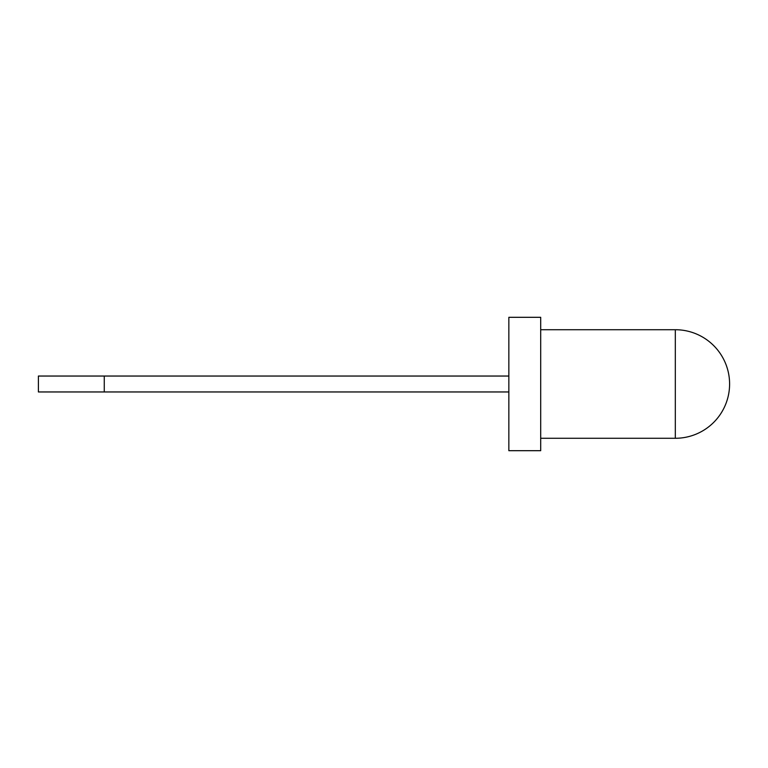 <?xml version="1.0" encoding="UTF-8"?>
<svg xmlns="http://www.w3.org/2000/svg" width="768" height="768" viewBox="0 0 768 768"><rect width="100%" height="100%" fill="white"/><g stroke="black" fill="none" stroke-linecap="round" stroke-linejoin="round"><path stroke-width="1.15" d="M508.848 384L508.848 317.309L540.701 317.309L540.701 450.691L508.848 450.691L508.848 384M508.848 391.958L104.266 391.958L104.266 376.042L508.848 376.042M104.266 376.042L38.4 376.042L38.4 391.958L104.266 391.958M540.701 438.278L675.322 438.278L675.322 329.722L540.701 329.722M675.322 438.278A54.278 54.278 0 0 0 729.6 384A54.278 54.278 0 0 0 675.322 329.722"/></g></svg>
